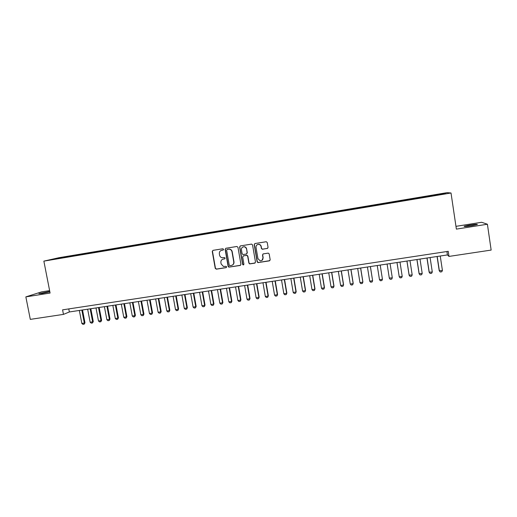 <?xml version="1.0" encoding="UTF-8"?>
<svg xmlns="http://www.w3.org/2000/svg" width="517" height="517" viewBox="0 0 517 517"><rect width="100%" height="100%" fill="white"/><g stroke="black" fill="none" stroke-linecap="round" stroke-linejoin="round"><path stroke-width="0.78" d="M223.583 249.317L222.814 248.761L213.01 250.351L212.254 251.443L215.24 268.381L216.326 269.176L226.123 267.644L226.653 266.882L226.142 266.333L223.434 266.468L221.134 263.974L220.888 262.565C220.746 260.704 221.554 259.547 223.312 259.075L224.585 258.875L225.115 258.112L224.546 257.55L222.2 257.763C220.798 257.472 219.932 256.626 219.596 255.211L219.35 253.795C219.208 251.934 220.016 250.764 221.774 250.293L223.047 250.086L223.583 249.317M469.869 225.044L464.247 226.226C463.607 226.717 466.063 226.556 471.607 225.755L477.256 224.572C477.857 224.081 475.394 224.242 469.869 225.044M49.787 291.465L38.924 293.611L41.935 293.494L49.858 291.814M439.23 194.037L442.655 193.578L439.23 194.037M267.283 248.483L268.065 247.378L267.244 242.538L266.249 241.723L254.971 243.546L254.196 244.651L257.136 261.802L257.957 262.61L269.383 260.859L270.171 259.76L269.183 253.931L268.271 253.117L263.289 253.886L262.507 254.991L262.998 257.873C263.043 259.799 262.113 260.781 260.206 260.833L257.951 258.674L256.018 247.372C255.934 245.627 256.749 244.625 258.461 244.379C259.851 244.463 260.723 245.187 261.066 246.557L261.389 248.444L262.326 249.265L267.677 248.322M49.619 290.612L41.593 291.879L25.85 296.881L50.097 293.061L43.861 261.13L451.018 192.996L456.375 229.115L487.408 224.236L491.15 250.079L448.989 256.419L448.226 251.327L62.583 309.851L63.462 314.388L69.362 311.958L447.425 254.939L448.989 256.419M25.85 296.881L30.309 319.377L63.462 314.388M237.969 247.281L236.87 246.48L225.897 248.263L225.134 249.362L228.107 266.365L228.831 267.147L240.159 265.441L240.928 264.349L237.969 247.281M240.373 245.911L251.572 244.102L252.548 244.916L255.488 262.061L254.713 263.159L249.672 263.903L248.871 263.101L247.675 256.173L246.577 255.372L243.442 255.87L242.673 256.968L243.914 264.174L243.158 264.937L242.609 264.381L239.604 247.016L240.373 245.911M61.18 257.537L66.9 256.497L61.18 257.537M43.861 261.13L58.951 257.712L447.127 192.647L451.018 192.996M432.354 196.014L432.238 195.245L69.763 255.986L67.087 256.6L66.964 257.162M432.238 195.245L444.103 193.442L445.609 193.597L434.648 195.626L58.279 258.616L51.816 259.528L67.087 256.6M487.408 224.236L481.644 222.284L455.968 226.343M68.767 308.914L69.362 311.958M446.914 251.527L447.425 254.939M69.898 256.671L69.763 255.986M432.929 195.917L432.8 195.336M58.195 258.455L57.956 258.132M444.103 193.442L443.799 193.901M223.292 249.989L221.218 250.441M222.614 259.282L224.863 258.758M212.933 250.37L212.474 251.359L215.453 268.271L216.539 269.066L226.323 267.535M225.793 248.283L225.341 249.272L228.307 266.255L229.393 267.05L240.573 265.266M227.15 249.42L226.614 250.189L229.225 265.124L229.742 265.673L231.332 265.467C233.096 265.001 233.91 263.838 233.774 261.977L231.997 251.76C231.61 250.196 230.627 249.33 229.057 249.168L227.105 249.433M232.392 265.079C233.606 264.374 234.13 263.308 233.968 261.873L233.774 261.977M227.351 249.336L229.257 249.084C230.828 249.246 231.803 250.105 232.191 251.669L233.968 261.873M243.242 255.921L246.977 255.269L247.85 256.077L249.045 262.998L249.84 263.799L255.152 262.966M240.243 245.943L239.791 246.932L242.79 264.271L243.694 264.794M246.435 248.968C246.098 247.624 245.252 246.9 243.895 246.796C242.169 247.016 241.342 248.005 241.426 249.776L242.111 253.737L242.99 254.551L246.35 254.041L247.12 252.936L246.609 248.884C246.273 247.54 245.433 246.816 244.076 246.712L242.938 246.984M246.719 253.892L247.12 252.936M246.609 248.884L247.294 252.845M257.466 244.606L258.616 244.302C260.012 244.379 260.878 245.11 261.221 246.48L261.544 248.36L262.481 249.175L267.431 248.399M261.977 260.387L262.998 257.873M263.024 253.97L262.662 254.894L263.153 257.776M254.803 243.585L254.358 244.573L257.298 261.699L258.397 262.507L269.855 260.646M79.34 310.452L81.841 323.435L84.329 323.067L81.828 310.077M84.975 322.763L84.193 324.172L84.329 323.067L84.975 322.763L82.52 309.974M84.193 324.172L82.953 324.353L81.841 323.435M87.651 309.198L90.145 322.214L92.646 321.845L90.152 308.823M93.273 321.542L92.498 322.951L92.646 321.845L93.273 321.542L90.824 308.72M92.498 322.951L91.25 323.138L90.145 322.214M96.007 307.945L98.489 320.992L101.002 320.624L98.514 307.563M101.616 320.32L100.847 321.729L101.002 320.624L101.616 320.32L99.174 307.466M100.847 321.729L99.594 321.917L98.489 320.992M104.395 306.678L106.877 319.758L109.404 319.39L106.922 306.297M109.998 319.086L109.236 320.501L109.404 319.39L109.998 319.086L107.562 306.2M109.236 320.501L107.975 320.689L106.877 319.758M112.835 305.405L115.304 318.524L117.844 318.149L115.369 305.024M118.419 317.852L117.669 319.267L117.844 318.149L118.419 317.852L115.989 304.927M117.669 319.267L116.396 319.454L115.304 318.524M121.308 304.125L123.776 317.276L126.329 316.902L123.86 303.738M126.891 316.604L126.142 318.026L126.329 316.902L126.891 316.604L124.461 303.647M126.142 318.026L124.868 318.213L123.776 317.276M129.832 302.839L132.287 316.029L134.853 315.648L132.397 302.451M135.396 315.357L134.653 316.779L134.853 315.648L135.396 315.357L132.979 302.367M134.653 316.779L133.373 316.966L132.287 316.029M138.394 301.547L140.844 314.769L143.422 314.394L140.973 301.159M143.946 314.103L143.215 315.525L143.422 314.394L143.946 314.103L141.535 301.075M143.215 315.525L141.923 315.713L140.844 314.769M147.002 300.248L149.445 313.509L152.037 313.128L149.587 299.86M152.541 312.837L151.811 314.265L152.541 312.837L150.137 299.776M151.811 314.265L150.518 314.452L149.445 313.509M155.649 298.942L158.092 312.236L160.69 311.854L158.254 298.555M161.181 311.57L160.457 312.998L161.181 311.57L158.784 298.471M160.457 312.998L159.158 313.186L158.092 312.236M164.341 297.637L166.778 310.963L169.389 310.581L166.959 297.243M169.86 310.29L169.149 311.725L169.86 310.29L167.469 297.165M169.149 311.725L167.838 311.913L166.778 310.963M173.079 296.319L175.509 309.683L178.139 309.295L175.709 295.918M178.585 309.011L177.88 310.446L178.585 309.011L176.2 295.847M177.88 310.446L176.568 310.633L175.509 309.683M181.861 294.994L184.285 308.39L186.928 308.003L184.511 294.593M187.354 307.725L186.656 309.16L187.354 307.725L184.976 294.522M186.656 309.16L185.338 309.353L184.285 308.39M190.689 293.662L193.106 307.098L195.756 306.704L193.352 293.262M196.169 306.426L195.478 307.867L196.169 306.426L193.797 293.191M195.478 307.867L194.153 308.061L193.106 307.098M199.562 292.325L201.973 305.793L204.635 305.405L202.237 291.918M205.029 305.127L204.344 306.568L205.029 305.127L202.67 291.853M204.344 306.568L203.013 306.762L201.973 305.793M208.487 290.974L210.878 304.487L213.56 304.093L211.169 290.573M213.935 303.822L213.256 305.263L213.935 303.822L211.582 290.509M213.256 305.263L211.918 305.457L210.878 304.487M217.45 289.623L219.835 303.169L222.536 302.775L220.145 289.216M222.885 302.503L222.22 303.944L222.885 302.503L220.539 289.158M222.22 303.944L220.869 304.145L219.835 303.169M226.459 288.266L228.844 301.85L231.551 301.45L229.173 287.859M231.887 301.185L231.222 302.626L231.887 301.185L229.542 287.801M231.222 302.626L229.865 302.826L228.844 301.85M235.519 286.896L237.891 300.519L240.612 300.118L238.247 286.489M240.928 299.854L240.269 301.301L240.928 299.854L238.595 286.437M240.269 301.301L238.912 301.501L237.891 300.519M244.619 285.526L246.99 299.181L249.724 298.781L247.365 285.113M250.021 298.516L249.368 299.97L250.021 298.516L247.695 285.061M249.368 299.97L248.005 300.17L246.99 299.181M253.776 284.143L256.135 297.844L258.881 297.437L256.529 283.73M259.159 297.178L258.519 298.626L259.159 297.178L256.839 283.684M258.519 298.626L257.143 298.832L256.135 297.844M262.972 282.76L265.324 296.493L268.09 296.086L265.744 282.34M268.342 295.827L267.709 297.281L268.342 295.827L266.029 282.295M267.709 297.281L266.326 297.482L265.324 296.493M272.22 281.364L274.566 295.136L277.345 294.729L275.005 280.944M277.577 294.47L276.95 295.924L277.577 294.47L275.27 280.905M276.95 295.924L275.561 296.131L274.566 295.136M281.519 279.962L283.852 293.772L286.651 293.359L284.318 279.542M286.857 293.107L286.237 294.567L286.857 293.107L284.563 279.503M286.237 294.567L284.841 294.774L283.852 293.772M290.864 278.553L293.191 292.402L296.002 291.989L293.675 278.127M296.189 291.737L295.582 293.197L296.189 291.737L293.902 278.094M295.582 293.197L294.173 293.404L293.191 292.402M300.261 277.131L302.574 291.019L305.398 290.606L303.085 276.705M305.566 290.36L304.965 291.821L305.566 290.36L303.292 276.679M304.965 291.821L303.557 292.027L302.574 291.019M309.702 275.71L312.01 289.636L314.853 289.216L312.546 275.283M314.995 288.971L314.401 290.438L314.995 288.971L312.727 275.251M314.401 290.438L312.985 290.651L312.01 289.636M319.196 274.275L321.496 288.24L324.353 287.827L322.059 273.848M324.476 287.581L323.888 289.048L324.476 287.581L322.214 273.823M323.888 289.048L322.466 289.262L321.496 288.24M328.747 272.84L331.035 286.845L333.904 286.418L331.617 272.407M334.001 286.179L333.426 287.652L334.001 286.179L331.752 272.381M333.426 287.652L331.992 287.866L331.035 286.845M338.338 271.393L340.619 285.436L343.508 285.009L341.226 270.953M340.619 285.436L341.575 286.457L343.017 286.25L343.585 284.77L341.343 270.94M347.986 269.932L350.261 284.02L353.163 283.594L350.894 269.499M350.261 284.02L351.205 285.048L352.659 284.835L353.214 283.361L350.978 269.486M357.686 268.472L359.948 282.599L362.869 282.166L360.608 268.032M359.948 282.599L360.892 283.626L362.346 283.413L362.895 281.933L360.672 268.019M367.438 267.005L369.694 281.164L372.621 280.737L370.372 266.559M369.694 281.164L370.624 282.204L372.091 281.985L372.621 280.737L370.418 266.552M377.242 265.525L379.484 279.729L382.438 279.296L380.195 265.079M379.484 279.729L380.415 280.77L381.889 280.55L382.438 279.296L380.208 265.072M392.3 277.849L391.737 279.109L390.251 279.329L389.333 278.282L387.104 264.038L389.295 278.056L392.3 277.849L390.07 263.586M396.985 262.546L399.234 276.828L402.213 276.388L399.996 262.093M402.213 276.388L401.638 277.661L400.145 277.875L399.234 276.828L397.011 262.539M406.924 261.046L409.102 275.147L412.185 274.928L409.975 260.587M412.185 274.928L411.59 276.201L410.097 276.421L409.186 275.367L406.976 261.04M416.922 259.54L419.087 273.68L422.208 273.454L420.011 259.075M422.208 273.454L421.601 274.734L420.095 274.954L419.197 273.894L416.993 259.528M426.971 258.022L429.123 272.207L432.29 271.974L430.099 257.55M432.29 271.974L431.663 273.26L430.15 273.48L429.259 272.42L427.068 258.009M437.072 256.497L439.217 270.721L442.423 270.488L440.245 256.018M442.423 270.488L441.783 271.774L440.264 272L439.379 270.934L437.195 256.477"/></g></svg>
